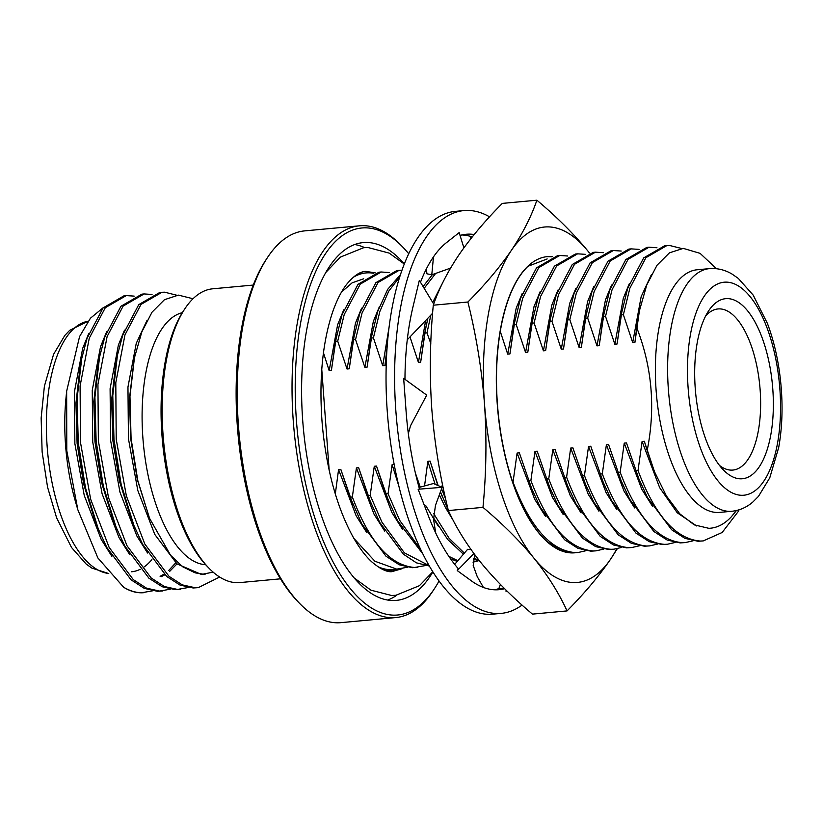 <?xml version="1.0" encoding="UTF-8"?>
<svg xmlns="http://www.w3.org/2000/svg" width="823" height="823" viewBox="0 0 823 823"><rect width="100%" height="100%" fill="white"/><g stroke="black" fill="none" stroke-linecap="round" stroke-linejoin="round"><path stroke-width="1.23" d="M547.182 258.936L527.985 266.282A148.726 63.505 84.7 0 0 519.262 276.929A148.726 63.505 84.7 0 0 497.966 410.554A148.726 63.505 84.7 0 0 543.427 538.005A148.726 63.505 84.7 0 0 572.088 552.912A148.726 63.505 84.7 0 0 574.907 552.799A148.726 63.505 84.7 0 0 575.442 552.737M547.964 226.881A178.468 76.21 84.7 0 0 511.443 250.264C522.77 233.321 531.257 216.624 536.894 200.205C556.77 216.922 573.796 233.897 587.982 251.138A178.468 76.21 84.7 0 0 547.964 226.881M552.182 256.776L547.007 256.663M552.572 256.653A148.726 63.505 84.7 0 0 550.145 256.519A148.726 63.505 84.7 0 0 547.326 256.632A148.726 63.505 84.7 0 0 531.915 262.825A148.726 63.505 84.7 0 0 500.034 429.256A148.726 63.505 84.7 0 0 574.752 552.809A148.726 63.505 84.7 0 0 574.814 552.809M617.332 548.674L610.604 559.177C598.928 576.162 584.412 593.404 567.057 610.913L532.45 614.123C512.575 597.405 495.549 580.421 481.362 563.179C467.515 545.906 456.518 528.366 448.37 510.569L482.978 507.369C486.321 472.628 486.825 438.124 484.49 403.846C481.784 369.578 476.26 335.64 467.896 302.01C485.251 284.501 499.767 267.249 511.443 250.264A178.468 76.21 84.7 0 0 484.49 403.846A178.468 76.21 84.7 0 0 534.065 558.303A178.468 76.21 84.7 0 0 610.604 559.177A178.468 76.21 84.7 0 0 616.746 548.787M589.474 253.021A178.468 76.21 84.7 0 0 587.982 251.138L589.494 253.021M448.37 510.569C440.007 476.908 434.472 442.959 431.777 408.733C429.441 374.424 429.945 339.92 433.289 305.21L467.896 302.01M433.289 305.21C438.926 288.791 447.414 272.094 458.74 255.151C470.417 238.166 484.932 220.914 502.287 203.404L536.894 200.205M567.057 610.913C558.899 593.116 547.902 575.575 534.065 558.303C519.879 541.061 502.853 524.086 482.978 507.369M527.985 266.282L531.915 262.825M489.541 216.83A202.263 86.374 84.7 0 0 467.803 210.421A202.263 86.374 84.7 0 0 463.966 210.575A202.263 86.374 84.7 0 0 396.213 415.461A202.263 86.374 84.7 0 0 497.411 613.536A202.263 86.374 84.7 0 0 501.248 613.382A202.263 86.374 84.7 0 0 522.06 605.07M463.966 210.575L455.397 211.367A202.263 86.374 84.7 0 0 387.643 416.253A202.263 86.374 84.7 0 0 488.841 614.328A202.263 86.374 84.7 0 0 492.679 614.174L501.248 613.382M408.331 433.567L410.533 425.738L426.715 395.112L403.661 378.385L405.914 408.866A178.468 76.21 84.7 0 0 406.068 411.109A178.468 76.21 84.7 0 0 419.514 489.078L418.135 489.243L427.662 513.984A178.468 76.21 84.7 0 0 428.361 515.805A178.468 76.21 84.7 0 0 458.174 568.559L457.238 570.586L470.406 580.133A178.468 76.21 84.7 0 0 471.373 580.853A178.468 76.21 84.7 0 0 495.672 589.824A178.468 76.21 84.7 0 0 499.047 589.69A178.468 76.21 84.7 0 0 504.602 588.682M433.7 304.068L419.339 280.355L413.444 304.942A178.468 76.21 84.7 0 0 413.012 306.742A178.468 76.21 84.7 0 0 404.967 379.331M463.884 247.826L459.183 232.611L447.403 241.9A178.468 76.21 84.7 0 0 446.539 242.569A178.468 76.21 84.7 0 0 420.491 282.258M474.182 234.514A178.468 76.21 84.7 0 0 466.168 234.267A178.468 76.21 84.7 0 0 460.057 235.429M471.723 236.767A178.468 76.21 84.7 0 0 461.909 234.956M494.736 589.803A178.468 76.21 84.7 0 0 498.831 588.589M500.425 584.474L498.687 588.959L503.655 588.476M506.742 590.791L506.032 591.346L506.083 590.142M435.727 533.037L433.556 519.344L435.46 505.404L442.116 487.309L433.402 483.533L419.061 487.442M442.116 487.309L418.135 489.243M474.737 554.681L473.194 565.442L477.227 576.604L483.42 587.457M471.106 549.692L467.639 549.301L454.697 564.372M473.894 553.54L457.238 570.586M506.382 590.441L506.032 591.346M470.715 236.448L470.293 239.38M426.479 268.699L426.87 273.792L431.787 274.8L433.474 256.869M431.787 274.8L450.541 268.123M407.262 339.776L432.6 313.254M299.294 603.084L297.432 601.15A194.341 82.989 -95.3 0 1 238.042 434.606A194.341 82.989 -95.3 0 1 265.87 259.996L267.341 257.753A196.718 83.997 84.7 0 0 239.174 434.503A196.718 83.997 84.7 0 0 299.294 603.084A196.718 83.997 84.7 0 0 337.214 622.795A196.718 83.997 84.7 0 0 340.938 622.651L395.75 617.579A196.718 83.997 -95.3 0 1 392.015 617.723A196.718 83.997 -95.3 0 1 293.595 425.079A196.718 83.997 -95.3 0 1 359.497 225.811A196.718 83.997 -95.3 0 1 363.231 225.667A196.718 83.997 -95.3 0 1 401.14 245.377L403.003 247.312A194.341 82.989 84.7 0 0 365.546 227.837A194.341 82.989 84.7 0 0 296.424 420.543A194.341 82.989 84.7 0 0 393.991 615.151A194.341 82.989 84.7 0 0 434.575 588.466A194.341 82.989 84.7 0 0 439.029 581.028M359.497 225.811L304.685 230.882A196.718 83.997 84.7 0 0 267.341 257.753M208.703 567.911L206.851 565.977A145.136 61.972 -95.3 0 1 162.491 441.601A145.136 61.972 -95.3 0 1 183.272 311.197L184.743 308.954A147.512 62.99 84.7 0 0 163.623 441.498A147.512 62.99 84.7 0 0 208.703 567.911A147.512 62.99 84.7 0 0 237.137 582.694A147.512 62.99 84.7 0 0 239.935 582.581L280.468 578.826M253.289 285.056L212.756 288.801A147.512 62.99 84.7 0 0 184.743 308.954M407.395 567.242L396.737 569.135L374.907 561.245L353.89 538.396M399.669 569.012L390.647 569.701A148.726 63.505 -95.3 0 1 377.592 566.522M717.286 512.492A121.835 52.024 -95.3 0 1 656.332 393.188A121.835 52.024 -95.3 0 1 697.143 269.769L709.395 268.637A121.835 52.024 -95.3 0 0 668.585 392.057A121.835 52.024 -95.3 0 0 729.538 511.361A121.835 52.024 -95.3 0 0 731.853 511.268L719.59 512.4A121.835 52.024 -95.3 0 1 717.286 512.492M736.451 510.527L731.205 516.937C724.291 524.261 716.833 528.057 708.829 528.315L694.231 524.858L679.829 513.861L666.383 495.919L654.645 472.042L647.166 450.541C655.633 408.218 652.145 367.223 636.693 327.554L639.409 310.765L646.775 284.964L657.001 265.263L669.438 252.836L683.316 248.392L700.095 253.361L716.463 268.709M738.365 511.361L739.085 509.807A148.726 63.505 -95.3 0 1 738.365 511.361L722.152 532.491L703.202 540.927L700.26 541.05C675.796 539.065 655.046 515.568 638.02 470.561L642.094 441.478L644.327 441.272L647.166 450.541M703.202 540.927L698.027 541.256L684.962 538.376L671.681 529.796L647.506 497.545L638.946 479.017L626.478 442.918L624.245 443.124L620.161 472.217C637.197 517.225 657.937 540.721 682.411 542.696L685.343 542.573L680.179 542.913L667.103 540.022L653.822 531.452L629.657 499.191L621.098 480.673L608.619 444.574L606.386 444.78L602.313 473.873C619.338 518.881 640.088 542.367 664.552 544.353L667.494 544.229L662.32 544.559L649.254 541.678L635.963 533.109L611.798 500.847L603.238 482.319L590.77 446.231L588.538 446.436L584.453 475.519C601.49 520.527 622.229 544.024 646.693 546.009L649.635 545.886L644.46 546.215L631.395 543.334L618.114 534.755L593.949 502.493L585.379 483.975L572.911 447.877L570.678 448.082L566.605 477.175C583.63 522.183 604.38 545.68 628.844 547.655L631.786 547.532L626.612 547.861L613.536 544.98L600.255 536.411L576.09 504.149L567.531 485.621L555.052 449.533L552.819 449.739L548.746 478.821C565.771 523.829 586.521 547.326 610.985 549.311L613.927 549.188L608.753 549.517L595.687 546.637L582.406 538.057L558.241 505.806L549.671 487.278L537.203 451.179L534.971 451.385L530.886 480.478C547.923 525.486 568.672 548.982 593.136 550.957L596.078 550.834L590.904 551.173L577.828 548.283L564.547 539.713L540.382 507.452L531.823 488.934L519.344 452.835L517.111 453.041L513.038 482.134C530.063 527.142 550.813 550.628 575.277 552.614L578.219 552.49L573.045 552.819L559.712 549.826L546.174 540.906M693.069 540.814L685.343 542.573M675.21 542.46L667.494 544.229M657.361 544.116L649.635 545.886M639.502 545.772L631.786 547.532M621.643 547.418L613.927 549.188M603.794 549.075L596.078 550.834M585.935 550.721L578.219 552.49M478.811 560.638L473.019 562.16M455.17 563.806L454.347 563.93M425.244 565.596L414.586 567.479C390.123 565.504 369.373 542.007 352.347 496.999L350.114 497.205L340.804 469.357L338.572 469.563L335.311 493.965M417.528 567.356L412.354 567.695L399.289 564.804L386.008 556.235L361.832 523.973L350.114 497.205M398.527 569.115A149.2 63.71 -95.3 0 1 393.507 570.061A149.2 63.71 -95.3 0 1 390.678 570.174A149.2 63.71 -95.3 0 1 379.917 567.993M353.057 277.444A149.2 63.71 -95.3 0 1 366.019 272.927A149.2 63.71 -95.3 0 1 368.848 272.814A149.2 63.71 -95.3 0 1 373.663 273.287M387.643 600.049A179.661 76.714 84.7 0 0 396.82 595.194M364.661 247.62A179.661 76.714 84.7 0 0 354.744 244.524M404.371 263.885A179.661 76.714 84.7 0 0 366.616 242.466A179.661 76.714 84.7 0 0 363.21 242.6A179.661 76.714 84.7 0 0 303.029 424.596A179.661 76.714 84.7 0 0 392.91 600.523A179.661 76.714 84.7 0 0 396.316 600.389A179.661 76.714 84.7 0 0 432.877 571.923M77.815 509.694L75.541 501.855A126.783 54.133 -95.3 0 1 65.963 398.322L66.653 391.213L66.776 450.675L77.815 509.694L97.875 557.963L123.645 587.252C129.839 590.883 135.877 592.704 141.782 592.725L152.45 590.842M176.78 295.241L164.651 292.186L161.956 292.288L141.011 304.407L124.973 334.879L115.796 382.695L116.218 439.256L126.361 495.919L144.827 544.054L168.993 576.316L182.284 584.886L195.349 587.766L198.292 587.643L219.659 577.036M161.956 292.288L159.724 292.494L138.778 304.613L122.74 335.084L117.422 355.289L112.782 395.616L113.986 439.461L121.187 484.459L134.036 525.743L142.595 544.26L166.771 576.522L180.052 585.091L193.117 587.982L198.292 587.643M152.029 294.459L144.107 293.945L123.152 306.063L107.124 336.525L97.937 384.351L98.369 440.902L108.502 497.576L126.979 545.711L151.144 577.962L164.425 586.542L177.501 589.422L188.158 587.529M144.107 293.945L141.875 294.15L120.919 306.269L104.891 336.741L99.573 356.935L94.923 397.272L96.137 441.107L103.328 486.105L116.187 527.389L124.746 545.916L148.912 578.178L162.193 586.748L175.268 589.628L180.432 589.299M134.18 296.115L126.248 295.601L105.303 307.709L89.265 338.181L80.088 385.997L80.51 442.558L90.643 499.222L109.12 547.357L133.285 579.618L146.566 588.188L159.641 591.079L170.299 589.186M126.248 295.601L124.016 295.807L103.07 307.915L87.032 338.387L81.714 358.591L77.074 398.918L78.278 442.764L85.479 487.761L98.328 529.045L106.887 547.562L131.052 579.824L144.344 588.404L157.409 591.284L162.584 590.955M144.725 592.601L143.85 592.683A148.726 63.505 -95.3 0 1 141.031 592.797A148.726 63.505 -95.3 0 1 123.645 587.252M205.647 564.691A126.783 54.133 -95.3 0 1 143.346 443.371A126.783 54.133 -95.3 0 1 182.325 312.678M103.4 307.545L90.417 318.234L79.564 336.576L66.653 391.213M213.116 572.129L202.962 574.145L195.092 572.839L182.613 566.738L170.546 555.237L149.519 518.233L137.77 480.457L131.073 438.474L129.962 396.264L134.447 357.738L141.834 331.895L152.018 312.205L164.456 299.695L178.406 295.128L193.024 298.739M727.398 298.605A90.427 38.609 -95.3 0 1 772.797 389.156A90.427 38.609 -95.3 0 1 740.628 478.821A90.427 38.609 -95.3 0 1 723.201 469.758A90.427 38.609 -95.3 0 1 695.569 392.273A90.427 38.609 -95.3 0 1 708.51 311.032A90.427 38.609 -95.3 0 1 727.398 298.605M719.436 465.376A80.901 34.545 84.7 0 0 731.369 470.128A80.901 34.545 84.7 0 0 732.902 470.067A80.901 34.545 84.7 0 0 759.999 388.117A80.901 34.545 84.7 0 0 719.528 308.882A80.901 34.545 84.7 0 0 717.985 308.944A80.901 34.545 84.7 0 0 705.62 316.032M151.885 559.609A126.783 54.133 -95.3 0 1 143.747 567.201M140.198 569.29A126.783 54.133 -95.3 0 1 131.598 571.779M408.743 253.793A194.341 82.989 84.7 0 0 403.003 247.312M434.575 588.466L433.104 590.708A196.718 83.997 -95.3 0 1 395.75 617.579M88.791 333.438L82.681 348.335L74.389 392.005L74.872 443.648L84.234 495.405L101.198 539.363L111.866 556.317M160.115 576.357L164.086 574.084M168.592 570.606L175.741 562.809M106.64 331.792L100.529 346.678L92.248 390.349L92.732 442.002L102.083 493.749L119.057 537.707L129.725 554.671M124.499 330.136L118.389 345.032L110.097 388.703L110.591 440.346L119.942 492.103L136.906 536.061L147.574 553.015M146.823 320.795L136.248 343.376L127.956 387.047L128.439 438.7L137.791 490.446L154.765 534.405L176.935 563.858L201.1 574.32L204.69 574.104M81.714 358.591L80.181 366.173L75.942 403.167L77.105 443.443L83.709 484.325L95.427 521.875L98.328 529.045M161.267 576.645L164.847 574.793M169.775 571.296L176.966 563.889M99.573 356.935L98.03 364.517L93.791 401.521L94.964 441.797L101.558 482.669L113.276 520.218L116.187 527.389M117.422 355.289L115.889 362.871L111.65 399.865L112.813 440.14L119.417 481.023L131.135 518.572L134.036 525.743M134.087 359.528L129.509 398.219L130.672 438.494L137.266 479.367L149.519 518.233M654.223 470.993L644.327 441.272M696.772 526.01L677.226 512.76L659.676 487.679L642.094 441.478M366.811 532.728L356.143 515.774L338.572 469.563M353.273 505.456L340.804 469.357M384.67 531.082L374.002 514.118L356.421 467.906L352.347 496.999M429.318 566.018L416.438 562.85L403.393 554.177L379.691 522.327L368.231 496.629L358.653 467.701L356.421 467.906M371.132 503.799L358.653 467.701M429.081 565.617L404.381 552.84L381.923 522.121L370.196 495.343L367.963 495.559M402.529 529.426L391.861 512.462L374.28 466.26L370.196 495.343M422.785 553.848L397.54 520.671L386.08 494.983L376.512 466.055L374.28 466.26M388.981 502.143L376.512 466.055M420.882 549.908L399.772 520.465L388.055 493.697L385.822 493.903M398.836 486.054L392.129 464.604L388.055 493.697M394.361 464.398L392.129 464.604M457.218 561.43L450.51 558.755M457.835 560.71L448.844 556.338M438.237 526.123L425.738 505.62M420.028 487.185L416.047 475.807M479.398 560.73L473.318 559.218M463.421 554.208L447.65 539.466L433.515 517.852M420.244 487.123L415.43 473.174M478.791 559.969L473.523 558.241M464.357 553.118L449.121 538.324L433.67 513.634M453.473 520.836L445.418 507.513L439.348 494.839M435.1 484.274L427.847 461.302L424.545 485.951M437.857 485.467L430.069 461.096L427.847 461.302M448.237 510.044L440.449 491.825M438.145 485.591L430.069 461.096M445.727 499.294L441.591 488.739M442.435 484.047L441.889 487.206M545.361 516.206L534.693 499.252L517.111 453.041M531.823 488.934L519.344 452.835M528.664 480.683L530.886 480.478M563.22 514.56L552.552 497.596L534.971 451.385M549.671 487.278L537.203 451.179M546.513 479.037L548.746 478.821M581.069 512.904L570.401 495.94L552.819 449.739M567.531 485.621L555.052 449.533M564.372 477.381L566.605 477.175M598.928 511.248L588.26 494.294L570.678 448.082M585.379 483.975L572.911 447.877M582.221 475.725L584.453 475.519M616.777 509.602L606.109 492.638L588.538 446.436M603.238 482.319L590.77 446.231M600.08 474.079L602.313 473.873M634.636 507.945L623.968 490.992L606.386 444.78M621.098 480.673L608.619 444.574M617.929 472.423L620.161 472.217M652.485 506.299L641.817 489.335L624.245 443.124M638.946 479.017L626.478 442.918M635.788 470.777L638.02 470.561M681.639 248.495L669.572 245.47L666.877 245.573L645.921 257.681L629.883 288.153L623.381 314.715L632.692 342.563L634.924 342.358L639.409 310.765M634.924 342.358L636.693 327.554M632.692 342.563L641.158 296.661L651.456 274.501M623.381 314.715L621.149 314.921L627.651 288.359L643.689 257.887L664.645 245.779L666.867 245.573M656.939 247.744L649.018 247.219L628.072 259.338L612.034 289.809L605.522 316.371L614.832 344.22L617.065 344.014L622.332 308.563M617.065 344.014L621.149 314.921M614.832 344.22L623.299 298.307L629.41 283.421M605.522 316.371L603.29 316.577L609.802 290.015L625.84 259.543L646.785 247.425L649.018 247.219M639.09 249.39L631.159 248.875L610.213 260.984L594.175 291.455L587.673 318.017L596.984 345.876L599.216 345.66L604.483 310.22M599.216 345.66L603.29 316.577M596.984 345.876L605.44 299.963L611.551 285.067M587.673 318.017L585.441 318.223L591.943 291.671L607.981 261.189L628.926 249.081L631.159 248.875M621.231 251.046L613.31 250.531L592.354 262.64L576.326 293.111L569.814 319.674L579.125 347.522L581.357 347.316L586.624 311.866M581.357 347.316L585.441 318.223M579.125 347.522L587.591 301.609L593.702 286.723M569.814 319.674L567.582 319.88L574.094 293.317L590.132 262.846L611.077 250.737L613.3 250.531M603.382 252.692L595.451 252.177L574.505 264.296L558.467 294.768L551.966 321.33L561.276 349.178L563.508 348.973L568.775 313.522M563.508 348.973L567.582 319.88M561.276 349.178L569.732 303.265L575.843 288.369M551.966 321.33L549.733 321.536L556.235 294.973L572.273 264.502L593.218 252.383L595.451 252.177M585.523 254.348L577.602 253.834L556.646 265.942L540.608 296.414L534.106 322.976L543.417 350.824L545.649 350.619L550.916 315.178M545.649 350.619L549.733 321.536M543.417 350.824L551.883 304.921L557.984 290.025M534.106 322.976L531.874 323.182L538.376 296.619L554.414 266.148L575.37 254.04L577.592 253.834M567.675 256.004L559.743 255.48L538.798 267.598L522.759 298.07L516.247 324.632L525.568 352.481L527.8 352.275L533.057 316.824M527.8 352.275L531.874 323.182M525.568 352.481L534.024 306.567L540.135 291.681M516.247 324.632L514.015 324.838L520.527 298.276L536.565 267.804L557.51 255.686L559.743 255.48M500.281 331.402L507.709 354.137L509.941 353.921L515.208 318.48M509.941 353.921L514.015 324.838M507.709 354.137L516.175 308.224L522.276 293.327M430.789 343.458L426.983 332.893L430.851 315.086M426.983 332.893L424.75 333.099L427.867 318.213M432.703 302.411L443.803 280.52M409.998 336.905L418.434 362.398L420.666 362.182L425.933 326.741M420.666 362.182L424.75 333.099M418.434 362.398L425.614 320.569M432.641 302.319L433.011 301.588M424.164 288.317L435.655 273.421M423.094 286.548L432.404 274.584M399.752 276.898L388.703 291.198L379.917 311.289L373.416 337.852L382.726 365.7L384.958 365.494L387.252 345.557M384.958 365.494L387.026 348.613M382.726 365.7L389.217 326.268M373.416 337.852L371.183 338.058L377.685 311.495L387.705 289.315L400.482 274.656M401.984 270.253L399.052 270.356L378.107 282.464L362.069 312.935L355.557 339.498L364.877 367.346L367.109 367.14L372.366 331.7M367.109 367.14L371.183 338.058M364.877 367.346L373.333 321.443L379.444 306.547M355.557 339.498L353.324 339.704L359.836 313.141L375.874 282.67L396.82 270.561L399.052 270.356M389.125 272.526L381.203 272.001L360.248 284.12L344.209 314.592L337.708 341.154L347.018 369.002L349.25 368.797L354.518 333.346M349.25 368.797L353.324 339.704M347.018 369.002L355.485 323.089L361.585 308.203M337.708 341.154L335.475 341.36L341.977 314.798L358.015 284.326L378.971 272.207M323.449 352.769L329.159 370.659L331.391 370.443L336.658 335.002M331.391 370.443L335.475 341.36M329.159 370.659L337.625 324.746L343.736 309.849M321.762 369.352L329.19 470.417M363.694 278.791L352.151 282.814L341.504 292.093M741.842 495.302A106.959 45.677 -95.3 0 1 688.141 388.189A106.959 45.677 -95.3 0 1 726.184 282.124A106.959 45.677 -95.3 0 1 779.885 389.238A106.959 45.677 -95.3 0 1 741.842 495.302M108.657 573.456A126.783 54.133 -95.3 0 1 47.343 448.967A126.783 54.133 -95.3 0 1 88.123 321.227L69.667 330.373L64.832 335.424L53.567 354.332L44.391 386.224L41.15 418.033L42.127 451.95L47.559 487.144L56.581 517.749L71.508 547.48L86.178 564.064L91.847 568.096L108.759 573.569M402.21 568.662L391.799 571.676C386.82 572.191 380.144 568.93 371.79 561.872C365.268 555.916 358.879 547.336 352.614 536.143C336.844 506.906 326.762 470.242 322.4 426.16C318.768 382.201 322.05 344.559 332.225 313.234C336.309 301.269 340.979 291.815 346.236 284.871C353.406 275.962 359.96 271.467 365.875 271.395L375.206 272.855M432.785 571.779L419.401 585.698L395.842 595.296L391.532 595.471L370.957 590.194L354.157 577.952M325.887 272.403L340.352 257.115L363.684 247.692L367.994 247.517L389.197 253.114L404.309 264.039M731.853 511.268C739.682 510.435 746.677 507.349 752.839 502.03L758.487 496.351L769.762 477.834L778.671 447.609C782.251 427.662 782.971 406.295 780.832 383.528C778.702 361.698 774.227 341.648 767.396 323.388L753.179 295.107L738.303 278.411L732.11 274.1C726.102 270.52 719.724 268.648 712.965 268.493L709.395 268.637M366.019 272.927L358.571 273.617M205.544 574.043L203.795 574.197M134.447 357.738L133.738 361.215M393.507 570.061L386.08 570.75M440.418 491.928L442.548 497.195M381.193 272.001L378.961 272.207"/></g></svg>
